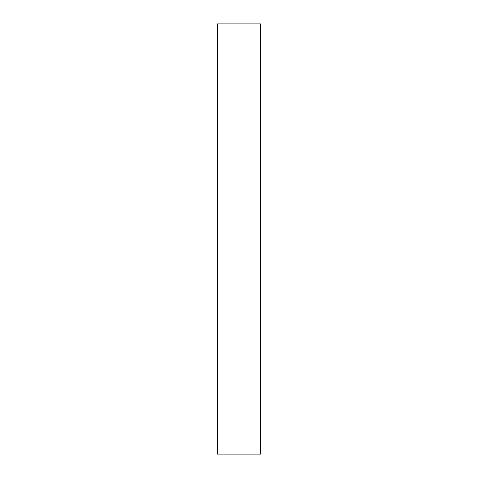 <?xml version="1.0" encoding="UTF-8"?>
<svg xmlns="http://www.w3.org/2000/svg" width="478" height="478" viewBox="0 0 478 478"><rect width="100%" height="100%" fill="white"/><g stroke="black" fill="none" stroke-linecap="round" stroke-linejoin="round"><path stroke-width="0.72" d="M260.438 454.1L217.562 454.1L217.562 23.9L260.438 23.9L260.438 454.1"/></g></svg>
